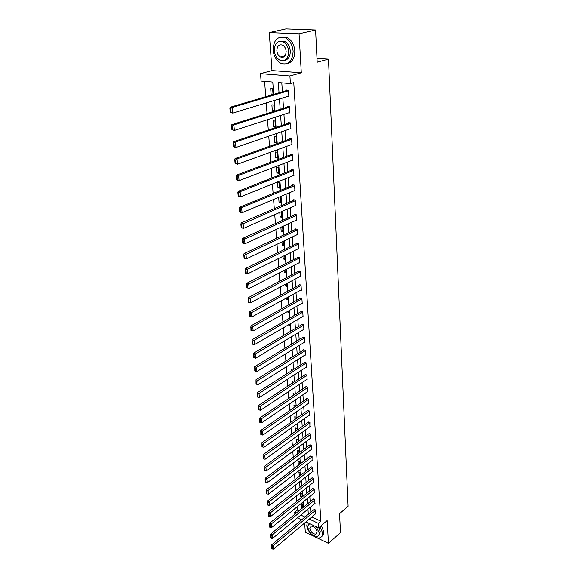 <?xml version="1.0" encoding="UTF-8"?>
<svg xmlns="http://www.w3.org/2000/svg" width="578" height="578" viewBox="0 0 578 578"><rect width="100%" height="100%" fill="white"/><g stroke="black" fill="none" stroke-linecap="round" stroke-linejoin="round"><path stroke-width="0.87" d="M281.732 56.637L282.505 57.345M273.676 94.373L272.787 82.069L261.097 81.065L260.519 73.644L289.918 75.978L290.402 83.586L278.329 82.546L279.044 92.783M272 70.581L301.304 72.792L299.057 33.799L315.588 29.991L285.951 28.9L269.261 32.585L272 70.581L260.519 73.644M304.649 522.982L305.314 532.121L313.486 536.088M294.874 514.225L294.715 512.187L296.398 512.982M297.034 506.87L297.28 510.092L294.715 512.187M264.587 81.361L265.757 96.714M266.227 102.935L267.036 113.512M267.506 119.697L268.293 130.021M268.763 136.184L269.536 146.263M270.005 152.397L270.75 162.237M271.219 168.335L271.949 177.945M272.411 184.021L273.127 193.406M273.589 199.446L274.29 208.615M274.745 214.626L275.431 223.578M275.887 229.567L276.551 238.302M277.007 244.27L277.657 252.803M278.112 258.734L278.748 267.072M279.196 272.982L279.817 281.125M280.265 287.006L280.872 294.961M281.32 300.813L281.912 308.587M282.36 314.41L282.938 322.004M283.379 327.805L283.942 335.226M284.383 340.998L284.94 348.245M285.373 353.996L285.915 361.077M286.348 366.799L286.883 373.72M287.317 379.414L287.83 386.176M288.263 391.841L288.769 398.452M289.195 404.094L289.686 410.553M290.12 416.167L290.597 422.482M291.023 428.074L291.493 434.244M291.919 439.807L292.381 445.84M292.8 451.375L293.248 457.27M293.675 462.783L294.108 468.548M294.527 474.039L294.961 479.668M295.372 485.13L295.799 490.635M296.211 496.076L296.622 501.458M299.057 33.799L269.261 32.585M316.816 537.706L328.456 543.349L327.141 520.561L318.594 527.916L305.943 521.898M315.588 29.991L317.185 62.222L328.477 59.158L348.108 506.277L339.553 513.69L340.493 532.613L328.456 543.349M328.477 59.158L316.997 58.443M297.28 510.092L298.956 510.88M303.371 512.953L303.912 513.206M303.002 507.563L302.749 504.052L301.319 503.387M302.684 507.831L301.456 507.26L301.181 503.503M302.229 496.935L301.998 493.706L300.408 492.983L300.697 496.972L301.644 497.405M301.449 486.163L301.239 483.222L299.635 482.514L299.931 486.553L300.582 486.849M300.661 475.239L300.466 472.602L298.855 471.901L299.491 476.142M299.852 464.17L299.686 461.836L298.067 461.15L298.371 465.297M299.043 452.942L298.898 450.934L297.265 450.255L297.547 454.062M298.219 441.556L298.096 439.872L296.456 439.208L296.709 442.661M297.381 430.018L297.28 428.674L295.633 428.016L295.857 431.109M296.528 418.313L296.456 417.309L294.802 416.673L294.997 419.39M295.669 406.442L295.625 405.792L293.956 405.171L294.123 407.504M294.794 394.398L293.097 393.502L293.241 395.446M293.819 382.246L292.23 381.682L292.338 383.214M292.533 370.093L291.348 369.689L291.428 370.801M291.204 357.775L290.452 357.529L290.503 358.208M291.225 350.391L291.587 350.167M289.78 337.762L290.712 338.058L290.655 337.241M288.278 324.952L289.795 325.421L289.701 324.121M287.085 311.737L288.863 312.597L288.733 310.805M286.096 298.197L286.161 299.086L287.923 299.585L287.757 297.287M285.084 284.448L285.192 285.9L286.963 286.377L286.76 283.56M284.058 270.49L284.21 272.513L285.994 272.975L285.749 269.623M283.018 256.307L283.206 258.93L285.005 259.37L284.723 255.462M281.956 241.907L282.194 245.144L284.008 245.563L283.682 241.084M280.879 227.27L281.168 231.142L282.989 231.547L282.62 226.475M279.788 212.408L280.12 216.931L281.956 217.314L281.32 211.736M278.683 197.3L279.058 202.495L280.908 202.856L280.503 197.243L279.347 197.019M279.846 188.182L279.427 182.475L277.563 182.142L277.982 187.843L279.846 188.182M278.762 173.27L278.343 167.476L276.465 167.165L276.891 172.952L278.762 173.27M277.664 158.126L277.238 152.238L275.345 151.949L275.778 157.83L277.664 158.126M276.551 142.737L276.118 136.755L274.21 136.495L274.651 142.47L276.551 142.737M275.417 127.102L274.976 121.019L273.054 120.788L273.502 126.857L275.417 127.102M274.261 111.214L273.813 105.03L271.884 104.828L272.339 110.998L274.261 111.214M273.054 94.554L272.635 88.781L270.692 88.6L271.154 94.871L271.776 94.937M311.853 516.927L320.841 521.146L293.769 82.611L290.402 83.586M281.797 82.842L282.404 91.786M282.815 97.899L283.516 108.296M283.928 114.379L284.622 124.53M285.026 130.585L285.698 140.505M286.11 146.53L286.767 156.219M287.172 162.223L287.808 171.68M288.22 177.656L288.841 186.896M289.246 192.842L289.853 201.867M290.257 207.798L290.857 216.613M291.254 222.508L291.839 231.121M292.237 236.994L292.808 245.412M293.198 251.264L293.754 259.479M294.151 265.309L294.693 273.336M295.091 279.138L295.618 286.984M296.008 292.757L296.528 300.43M296.919 306.181L297.424 313.673M297.815 319.396L298.313 326.722M298.696 332.422L299.18 339.582M299.57 345.254L300.04 352.255M300.423 357.905L300.885 364.747M301.268 370.368L301.723 377.058M302.099 382.658L302.54 389.189M302.923 394.767L303.349 401.154M303.732 406.71L304.151 412.952M304.527 418.479L304.938 424.584M305.314 430.09L305.719 436.058M306.087 441.541L306.485 447.372M306.853 452.834L307.236 458.535M307.604 463.968L307.98 469.546M308.349 474.957L308.717 480.405M309.086 485.795L309.447 491.127M309.808 496.488L310.162 501.697M310.523 507.036L310.87 512.137M315.559 513.813L315.566 509.962L313.97 509.55M314.88 503.438L314.894 499.536L313.283 499.139M314.194 492.926L314.208 488.974L312.597 488.583M313.493 482.276L313.514 478.266L311.896 477.898M312.785 471.475L312.814 467.414L311.181 467.06M312.069 460.536L312.106 456.418L310.458 456.078M311.34 449.438L311.383 445.27L309.729 444.944M310.603 438.196L310.653 433.962L308.992 433.659M309.851 426.795L309.916 422.504L308.24 422.215M309.093 415.235L309.454 415.372L309.165 410.886L307.453 410.243L307.474 410.618M308.32 403.516L308.695 403.654L308.399 399.102L306.68 398.473L306.701 398.849M307.539 391.631L307.93 391.768L307.626 387.152L305.892 386.538L305.921 386.92M306.745 379.573L307.149 379.71L306.846 375.028L305.097 374.428L305.126 374.819M305.935 367.341L306.354 367.485L306.051 362.731L304.295 362.146L304.317 362.543M305.119 354.935L305.552 355.08L305.242 350.261L303.479 349.69L303.501 350.095M304.288 342.349L304.743 342.494L304.425 337.603L302.648 337.053L302.677 337.458M303.443 329.583L303.912 329.727L303.594 324.764L301.803 324.229L301.832 324.641M302.583 316.621L303.074 316.766L302.749 311.737L300.95 311.21L300.979 311.636M301.709 303.472L302.229 303.616L301.897 298.508L300.083 298.002L300.112 298.429M300.82 290.127L301.362 290.272L301.03 285.084L299.202 284.6L299.231 285.033M299.917 276.573L300.488 276.725L300.148 271.458L298.313 270.988L298.342 271.429M298.992 262.817L299.599 262.968L299.252 257.622L297.403 257.174L297.432 257.622M298.06 248.851L298.696 249.002L298.349 243.576L296.485 243.15L296.514 243.598M297.106 234.675L297.778 234.82L297.424 229.307L295.546 228.902L295.575 229.365M296.131 220.269L296.846 220.42L296.485 214.821L294.599 214.438L294.628 214.908M295.141 205.645L295.9 205.797L295.539 200.104L293.631 199.742L293.667 200.219M294.13 190.783L294.946 190.935L294.57 185.155L292.656 184.816L292.685 185.3M293.089 175.69L293.964 175.842L293.588 169.968L291.659 169.657L291.688 170.142M292.034 160.359L292.974 160.503L292.591 154.536L290.647 154.247L290.676 154.745M290.951 144.775L291.969 144.919L291.579 138.857L289.621 138.59L289.65 139.096M289.831 128.937L290.944 129.075L290.546 122.912L288.574 122.673L288.61 123.186M288.689 112.84L289.903 112.977L289.499 106.713L287.512 106.497L287.548 107.024M287.504 96.475L288.848 96.605L288.436 90.24L286.435 90.052L286.471 90.587M301.304 72.792L289.918 75.978M320.841 521.146L318.305 523.321L318.594 527.916M300.813 515.063L304.158 516.645L303.862 512.542M303.479 507.181L303.096 501.942M302.706 496.553L302.323 491.192M301.933 485.78L301.535 480.296M301.145 474.863L300.741 469.257M300.343 463.794L299.931 458.058M299.534 452.574L299.108 446.707M298.71 441.195L298.277 435.191M297.88 429.656L297.439 423.515M297.034 417.959L296.579 411.673M296.182 406.088L295.712 399.665M295.307 394.051L294.838 387.477M294.426 381.841L293.942 375.115M293.537 369.458L293.039 362.572M292.627 356.886L292.121 349.842M291.702 344.134L291.182 336.923M290.77 331.187L290.235 323.81M289.824 318.045L289.275 310.502M288.863 304.707L288.299 296.984M287.88 291.175L287.309 283.263M286.89 277.426L286.305 269.334M285.879 263.467L285.286 255.187M284.86 249.291L284.246 240.809M283.82 234.892L283.191 226.215M282.765 220.261L282.122 211.382M281.688 205.407L281.031 196.31M280.597 190.306L279.925 180.993M279.492 174.968L278.806 165.431M278.365 159.376L277.664 149.608M277.223 143.525L276.501 133.518M276.06 127.413L275.323 117.168M274.875 111.027L274.124 100.536M301.622 519.839L297.446 517.852M309.302 519.073L318.305 523.321M279.47 98.91L280.193 109.35M280.619 115.456L281.32 125.643M281.746 131.719L282.432 141.668M282.859 147.715L283.531 157.433M283.95 163.458L284.607 172.945M285.026 178.942L285.669 188.211M286.081 194.179L286.71 203.232M287.121 209.178L287.736 218.014M288.147 223.939L288.747 232.573M289.159 238.468L289.744 246.907M290.149 252.774L290.727 261.018M291.131 266.855L291.688 274.911M292.092 280.727L292.641 288.595M293.039 294.39L293.573 302.077M293.978 307.843L294.498 315.357M294.896 321.101L295.409 328.441M295.806 334.156L296.304 341.338M296.695 347.024L297.186 354.039M297.576 359.704L298.053 366.56M298.443 372.196L298.913 378.901M299.303 384.515L299.758 391.068M300.141 396.653L300.589 403.061M300.972 408.624L301.405 414.881M301.795 420.423L302.222 426.542M302.605 432.055L303.017 438.037M303.399 443.528L303.804 449.381M304.187 454.843L304.577 460.565M304.96 466.005L305.35 471.597M305.726 477.016L306.102 482.478M306.477 487.875L306.846 493.215M307.221 498.59L307.583 503.814M307.958 509.16L308.312 514.268M302.894 506.082L301.456 507.26M302.149 495.808L300.697 496.972M301.398 485.397L299.931 486.553M300.632 474.856L299.158 475.997M288.762 311.152L287.114 312.077M287.822 298.176L286.161 299.086M286.861 285.005L285.192 285.9M285.893 271.646L284.21 272.513M284.911 258.084L283.206 258.93M283.914 244.313L282.194 245.144M282.902 230.34L281.168 231.142M281.869 216.15L280.12 216.931M280.829 201.744L279.058 202.495M279.766 187.113L277.982 187.843M278.69 172.251L276.891 172.952M277.592 157.158L275.778 157.83M276.479 141.82L274.651 142.47M275.352 126.242L273.502 126.857M274.203 110.405L272.339 110.998M273.04 94.315L271.154 94.871M284.188 41.652L283.141 41.804M315.805 513.604L273.575 549.1L273.257 545.69L271.617 544.852L271.646 548.616L272.296 548.956L272.072 546.564L271.414 546.232M314.215 509.341L271.617 544.852M315.588 510.295L272.072 546.564M272.296 548.956L273.575 549.1M307.258 522.526L306.824 525.409C307.012 531.558 315.227 539.426 319.822 537.771C321.736 537.135 322.654 535.524 322.56 532.945L320.161 526.572M321.744 536.413C323.203 535.596 323.89 534.079 323.796 531.868L321.404 525.503M318.861 527.692L320.335 531.876L318.695 535.242M310.039 523.849L309.902 523.878C308.45 524.325 307.771 525.51 307.857 527.425C309.389 533.205 312.503 536.182 317.206 536.355C318.601 535.9 319.258 534.737 319.193 532.865L316.332 526.84M317.156 531.89C316.188 528.184 314.194 526.255 311.166 526.11L309.851 528.386C310.841 532.107 312.843 534.029 315.877 534.144L317.156 531.89M273.134 50.105C273.842 56.449 276.45 60.878 280.944 63.378C288.494 65.444 292.555 61.398 293.125 51.24C292.497 44.997 289.99 40.561 285.604 37.931C277.758 35.663 273.596 39.723 273.134 50.105M287.078 63.703C292.23 62.446 294.809 58.154 294.809 50.821C294.188 44.593 291.68 40.164 287.302 37.541L281.081 36.992M280.2 41.19L284.838 41.5C288.01 43.379 289.824 46.572 290.286 51.074C290.286 56.492 288.364 59.606 284.528 60.408M274.326 50.64C274.839 55.206 276.703 58.4 279.94 60.22C285.402 61.73 288.335 58.812 288.733 51.464C288.27 46.955 286.45 43.755 283.278 41.869C277.65 40.25 274.673 43.177 274.326 50.64M286.146 51.319C285.843 48.4 284.665 46.341 282.613 45.135C279.008 44.101 277.086 45.987 276.862 50.785C277.187 53.725 278.386 55.777 280.46 56.962C284 57.945 285.893 56.066 286.146 51.319M282.432 56.463L283.408 57.099M315.133 503.228L272.57 538.414L272.252 534.953L270.598 534.123L270.627 537.923L271.292 538.255L271.06 535.835L270.403 535.503M313.543 498.93L270.598 534.123M314.916 499.876L271.06 535.835M271.292 538.255L272.57 538.414M314.454 492.716L271.559 527.577L271.234 524.073L269.572 523.249L269.601 527.078L270.266 527.411L270.034 524.954L269.37 524.629M312.857 488.374L269.572 523.249M314.23 489.313L270.034 524.954M270.266 527.411L271.559 527.577M313.76 482.059L270.533 516.587L270.201 513.033L268.524 512.224L268.56 516.082L269.225 516.407L268.994 513.921L268.322 513.596M312.163 477.681L268.524 512.224M313.543 478.613L268.994 513.921M269.225 516.407L270.533 516.587M313.066 471.258L269.485 505.439L269.146 501.834L267.469 501.039L267.498 504.934L268.17 505.251L267.932 502.73L267.26 502.412M311.463 466.843L267.469 501.039M312.843 467.761L267.932 502.73M268.17 505.251L269.485 505.439M312.358 460.312L268.43 494.132L268.084 490.476L266.393 489.689L266.429 493.619L267.101 493.937L266.863 491.379L266.183 491.062M310.754 455.854L266.393 489.689M312.127 456.772L266.863 491.379M267.101 493.937L268.43 494.132M311.643 449.214L267.354 482.666L267.007 478.952L265.302 478.179L265.338 482.146L266.017 482.457L265.772 479.863L265.092 479.552M310.032 444.72L265.302 478.179M311.405 445.624L265.772 479.863M266.017 482.457L267.354 482.666M310.913 437.965L266.263 471.027L265.916 467.262L264.204 466.504L264.233 470.506L264.919 470.81L264.673 468.173L263.987 467.869M309.302 433.428L264.204 466.504M310.675 434.331L264.673 468.173M264.919 470.81L266.263 471.027M310.176 426.564L265.158 459.221L264.803 455.406L263.077 454.655L263.113 458.694L263.806 458.997L263.554 456.324L262.86 456.02M308.565 421.983L263.077 454.655M309.938 422.872L263.554 456.324M263.806 458.997L265.158 459.221M309.425 414.997L264.038 447.242L263.676 443.369L261.942 442.632L261.979 446.707L262.672 447.004L262.412 444.294L261.718 443.998M307.814 410.38L261.942 442.632M309.187 411.261L262.412 444.294M262.672 447.004L264.038 447.242M308.666 403.271L262.903 435.09L262.535 431.152L260.786 430.437L260.822 434.548L261.523 434.837L261.263 432.084L260.562 431.795M307.055 398.61L260.786 430.437M308.428 399.477L261.263 432.084M261.523 434.837L262.903 435.09M307.901 391.385L261.747 422.749L261.372 418.754L259.616 418.053L259.652 422.2L260.353 422.489L260.093 419.693L259.392 419.411M306.289 386.675L259.616 418.053M307.655 387.535L260.093 419.693M260.353 422.489L261.747 422.749M307.12 379.32L260.57 410.221L260.194 406.168L258.424 405.481L258.467 409.672L259.168 409.947L258.901 407.107L258.2 406.833M305.509 374.566L258.424 405.481M306.867 375.418L258.901 407.107M259.168 409.947L260.57 410.221M306.333 367.088L259.385 397.512L258.995 393.394L257.217 392.722L257.261 396.949L257.969 397.223L257.694 394.34L256.986 394.073M304.722 362.29L257.217 392.722M306.073 363.129L257.694 394.34M257.969 397.223L259.385 397.512M305.531 354.675L258.171 384.601L257.781 380.418L255.989 379.768L256.032 384.038L256.748 384.298L256.473 381.372L255.758 381.112M303.92 349.834L255.989 379.768M305.271 350.665L256.473 381.372M256.748 384.298L258.171 384.601M304.714 342.089L256.95 371.495L256.553 367.247L254.746 366.611L254.79 370.924L255.512 371.177L255.23 368.208L254.508 367.948M303.11 337.198L254.746 366.611M304.454 338.014L255.23 368.208M255.512 371.177L256.95 371.495M303.891 329.316L255.7 358.179L255.295 353.873L253.482 353.252L253.525 357.601L254.255 357.854L253.966 354.834L253.243 354.589M302.287 324.374L253.482 353.252M303.623 325.176L253.966 354.834M254.255 357.854L255.7 358.179M303.053 316.347L254.436 344.661L254.024 340.283L252.196 339.683L252.246 344.076L252.976 344.322L252.687 341.251L251.95 341.013M301.456 311.361L252.196 339.683M302.778 312.156L252.687 341.251M252.976 344.322L254.436 344.661M302.2 303.197L253.15 330.927L252.731 326.483L250.895 325.898L250.939 330.334L251.676 330.573L251.379 327.459L250.642 327.22M300.611 298.154L250.895 325.898M301.926 298.934L251.379 327.459M251.676 330.573L253.15 330.927M301.34 289.838L251.842 316.975L251.423 312.46L249.566 311.896L249.617 316.376L250.353 316.607L250.057 313.442L249.32 313.211M299.758 284.744L249.566 311.896M301.059 285.518L250.057 313.442M250.353 316.607L251.842 316.975M300.459 276.284L250.512 302.8L250.086 298.212L248.222 297.67L248.273 302.193L249.017 302.417L248.713 299.202L247.969 298.978M298.898 271.14L248.222 297.67M300.177 271.898L248.713 299.202M249.017 302.417L250.512 302.8M299.57 262.528L249.169 288.4L248.728 283.733L246.857 283.213L246.907 287.786L247.651 287.996L247.348 284.73L246.596 284.521M298.017 257.326L246.857 283.213M299.281 258.07L247.348 284.73M247.651 287.996L249.169 288.4M298.667 248.554L247.796 273.755L245.513 273.134L246.271 273.336L245.953 270.02L245.202 269.818L245.513 273.134M297.135 243.295L245.462 268.517L247.355 269.016L247.796 273.755L246.271 273.336M298.378 244.032L245.953 270.02M245.462 268.517L245.202 269.818M297.749 234.365L246.401 258.879L244.104 258.25L244.862 258.445L244.545 255.064L243.786 254.876L244.104 258.25M296.239 229.054L244.053 253.583L245.953 254.06L246.401 258.879L244.862 258.445M297.453 229.769L244.545 255.064M244.053 253.583L243.786 254.876M296.817 219.958L244.985 243.757L242.666 243.114L243.432 243.302L243.107 239.87L242.341 239.682L242.666 243.114M295.329 214.59L242.616 238.403L244.53 238.851L244.985 243.757L243.432 243.302M296.514 215.291L243.107 239.87M242.616 238.403L242.341 239.682M295.871 205.32L243.548 228.375L241.207 227.732L241.98 227.905L241.647 224.416L240.881 224.242L241.207 227.732M294.419 199.894L241.156 222.964L243.085 223.39L243.548 228.375L241.98 227.905M295.568 200.58L241.647 224.416M241.156 222.964L240.881 224.242M294.91 190.458L242.081 212.74L239.726 212.083L240.499 212.249L240.166 208.701L239.386 208.535L239.726 212.083M293.494 184.967L239.668 207.271L241.611 207.668L242.081 212.74L240.499 212.249M294.599 185.639L241.611 207.668L240.166 208.701M239.668 207.271L239.386 208.535M293.935 175.351L240.593 196.838L238.215 196.173L238.996 196.325L238.656 192.72L237.876 192.568L238.215 196.173M292.555 169.802L238.158 191.304L240.116 191.679L240.593 196.838L238.996 196.325M293.617 170.459L240.116 191.679L238.656 192.72M238.158 191.304L237.876 192.568M292.945 160.005L239.082 180.661L236.684 179.989L237.464 180.134L237.117 176.463L236.33 176.319L236.684 179.989M291.615 154.391L236.619 175.069L238.591 175.416L239.082 180.661L237.464 180.134M292.62 155.034L238.591 175.416L237.117 176.463M236.619 175.069L236.33 176.319M291.933 144.413L237.544 164.21L235.116 163.523L235.911 163.661L235.557 159.925L234.762 159.795L235.116 163.523M290.669 138.734L235.058 158.553L237.038 158.871L237.544 164.21L235.911 163.661M291.608 139.363L237.038 158.871L235.557 159.925M235.058 158.553L234.762 159.795M290.907 128.562L235.976 147.462L233.534 146.776L234.328 146.899L233.967 143.098L233.172 142.976L233.534 146.776M289.723 122.811L233.469 141.747L235.463 142.036L235.976 147.462L234.328 146.899M290.582 123.432L235.463 142.036L233.967 143.098M233.469 141.747L233.172 142.976M289.867 112.457L234.379 130.433L231.915 129.732L232.717 129.84L232.356 125.968L231.547 125.867L231.915 129.732M288.776 106.634L231.85 124.646L233.859 124.906L234.379 130.433L232.717 129.84M289.535 107.233L233.859 124.906L232.356 125.968M231.85 124.646L231.547 125.867M288.812 96.078L232.753 113.093L230.268 112.385L231.077 112.479L230.709 108.541L229.892 108.447L230.268 112.385M287.83 90.182L230.203 107.241L232.226 107.472L232.753 113.093L231.077 112.479M288.465 90.768L232.226 107.472L230.709 108.541M230.203 107.241L229.892 108.447M316.954 533.212L315.877 534.144M284.997 55.813L280.46 56.962M284.838 41.5L283.278 41.869M285.604 37.931L287.302 37.541"/></g></svg>
